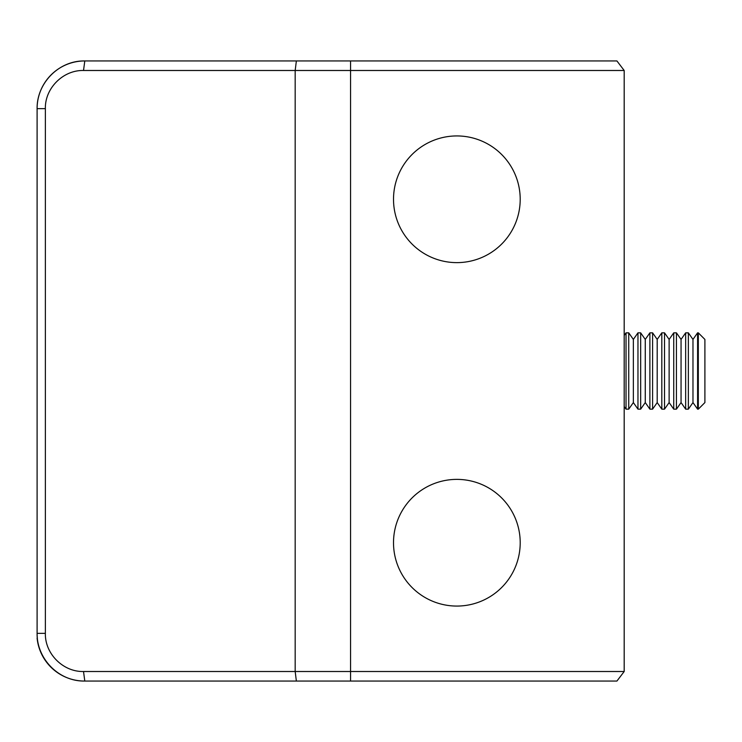 <?xml version="1.0" encoding="UTF-8"?>
<svg xmlns="http://www.w3.org/2000/svg" width="742" height="742" viewBox="0 0 742 742"><rect width="100%" height="100%" fill="white"/><g stroke="black" fill="none" stroke-linecap="round" stroke-linejoin="round"><path stroke-width="1.11" d="M83.521 70.49L84.801 60.946A47.701 47.701 0 0 0 37.1 108.647C36.729 83.197 58.785 60.39 84.801 60.946L616.927 60.946L624.189 70.49L83.521 70.49C63.126 69.971 44.845 88.252 45.364 108.647L45.364 633.353C44.845 653.739 63.126 672.029 83.521 671.51L295.177 671.51L295.177 70.49L296.364 60.946M45.364 633.353L37.1 633.353A47.701 47.701 0 0 0 37.341 638.12L37.1 638.12A47.701 47.701 0 0 0 84.56 681.054L84.801 681.054C58.785 681.61 36.729 658.803 37.1 633.353L37.1 108.647L45.364 108.647M624.189 671.51L616.927 681.054L296.364 681.054L295.177 671.51L624.189 671.51L624.189 70.49M296.364 681.054L84.801 681.054L83.521 671.51M698.315 332.843L704.9 339.428L704.9 402.572L698.315 409.157L698.315 332.843L697.591 332.843L697.591 409.157L692.972 402.572L692.972 339.428L688.363 332.843L685.664 332.843L685.664 409.157L681.054 402.572L681.054 339.428L676.435 332.843L673.736 332.843L673.736 409.157L669.126 402.572L669.126 339.428L664.517 332.843L661.808 332.843L661.808 409.157L657.199 402.572L657.199 339.428L652.589 332.843L649.89 332.843L649.89 409.157L645.271 402.572L645.271 339.428L640.661 332.843L637.962 332.843L637.962 409.157L633.353 402.572L633.353 339.428L628.734 332.843L626.035 332.843L626.035 409.157L624.189 406.514M692.972 402.572L688.363 409.157L688.363 332.843M692.972 339.428L697.591 332.843M681.054 402.572L676.435 409.157L676.435 332.843M681.054 339.428L685.664 332.843M669.126 402.572L664.517 409.157L664.517 332.843M669.126 339.428L673.736 332.843M657.199 402.572L652.589 409.157L652.589 332.843M657.199 339.428L661.808 332.843M645.271 402.572L640.661 409.157L640.661 332.843M645.271 339.428L649.89 332.843M633.353 402.572L628.734 409.157L628.734 332.843M633.353 339.428L637.962 332.843M624.189 335.486L626.035 332.843M458.612 262.603A63.348 63.348 0 0 1 393.538 201.036A63.348 63.348 0 0 1 455.106 135.962A63.348 63.348 0 0 1 520.179 197.53A63.348 63.348 0 0 1 458.612 262.603M446.554 480.222A63.348 63.348 0 0 1 519.363 532.413A63.348 63.348 0 0 1 467.172 605.222A63.348 63.348 0 0 1 394.354 553.031A63.348 63.348 0 0 1 446.554 480.222M350.567 681.054L350.567 60.946M628.734 409.157L626.035 409.157M640.661 409.157L637.962 409.157M652.589 409.157L649.89 409.157M664.517 409.157L661.808 409.157M676.435 409.157L673.736 409.157M688.363 409.157L685.664 409.157M698.315 409.157L697.591 409.157"/></g></svg>

